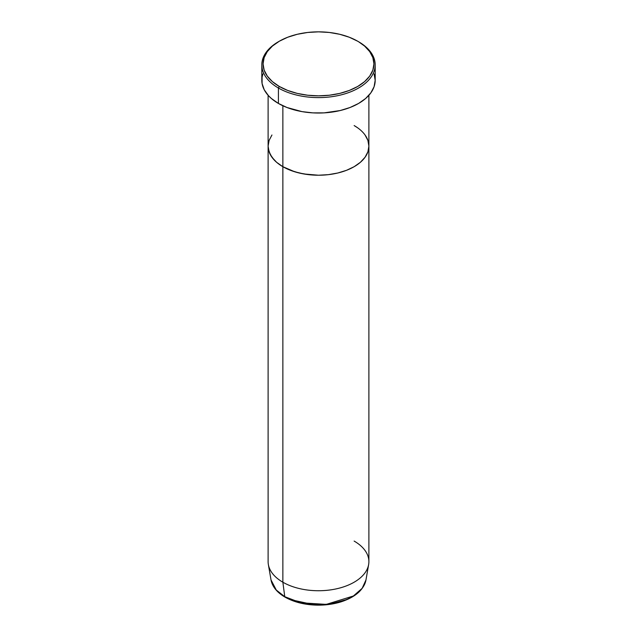 <?xml version="1.0" encoding="UTF-8"?>
<svg xmlns="http://www.w3.org/2000/svg" width="637" height="637" viewBox="0 0 637 637"><rect width="100%" height="100%" fill="white"/><g stroke="black" fill="none" stroke-linecap="round" stroke-linejoin="round"><path stroke-width="0.96" d="M279.309 41.222L278.417 41.739A56.685 32.726 0 0 0 278.417 88.017L279.309 86.473A55.427 32.001 180 0 1 279.309 41.222A55.427 32.001 180 0 1 357.691 41.222L349.291 37.241L339.712 34.287L329.313 32.463L318.5 31.85L307.687 32.463L297.288 34.287L287.709 37.241L279.309 41.222L272.413 46.071L267.293 51.605L264.14 57.609L263.073 63.851L264.14 70.094L267.293 76.098L272.413 81.624L279.309 86.473L287.709 90.454L297.288 93.416L307.687 95.231L318.5 95.845L329.313 95.231L339.712 93.416L349.291 90.454L357.691 86.473L364.587 81.624L369.707 76.098L372.86 70.094L373.927 63.851L372.86 57.609L369.707 51.605L364.587 46.071L358.583 41.739A56.685 32.726 0 0 0 358.129 41.477A56.685 32.726 180 0 1 358.583 41.739L357.691 41.222A55.427 32.001 180 0 1 357.691 86.473A55.427 32.001 180 0 1 279.309 86.473L278.417 88.017A56.685 32.726 0 0 0 358.583 88.017A56.685 32.726 0 0 0 358.583 41.739L358.583 41.739A56.685 32.726 180 0 1 375.185 64.878A56.685 32.726 180 0 1 340.19 95.112A56.685 32.726 180 0 1 278.417 88.017L278.417 103.449A56.685 32.726 0 0 0 340.19 110.543A56.685 32.726 0 0 0 375.185 80.302L374.094 86.688L370.869 92.827L365.63 98.488L358.583 103.449L349.992 107.518L340.19 110.543L324.058 112.876L312.942 112.876L302.042 111.626L287.008 107.518L278.417 103.449L278.417 88.017A56.685 32.726 180 0 1 261.815 64.878A56.685 32.726 180 0 1 278.871 41.477M282.868 105.758L282.868 166.703A50.387 29.087 0 0 0 337.785 173.009A50.387 29.087 0 0 0 368.887 146.128L367.915 151.805L365.049 157.259L360.391 162.292L354.132 166.703L346.496 170.318L337.785 173.009L328.334 174.657L318.5 175.223L303.873 173.965L294.748 171.783L282.868 166.703L276.609 162.292L274.061 159.839L270.287 154.576L268.36 148.978L268.113 146.128L269.085 140.451L271.951 134.996L269.085 140.451L268.113 146.128A50.387 29.087 0 0 0 282.868 166.703L282.868 105.758M354.132 125.561L357.453 127.679L354.132 125.561A50.387 29.087 180 0 1 368.887 146.128A50.387 29.087 180 0 1 337.785 173.009A50.387 29.087 180 0 1 282.868 166.703L282.868 582.218L284.763 596.694A1.258 0.725 120 0 0 285.018 597.132A1.258 0.725 -60 0 1 284.763 596.694A47.703 27.542 0 0 0 334.544 603.159A47.703 27.542 0 0 0 365.972 579.957L362.158 588.317L353.408 595.985L326.255 604.394L300.696 602.769L284.763 596.694L282.868 582.218A50.387 29.087 0 0 0 337.785 588.524A50.387 29.087 0 0 0 368.887 561.643L368.887 146.128L367.915 151.805L365.049 157.259L360.391 162.292L354.132 166.703L346.496 170.318L337.785 173.009L328.334 174.657L318.5 175.223L308.666 174.657L299.215 173.009L290.504 170.318L282.868 166.703L276.609 162.292L271.951 157.259L269.085 151.805L268.113 146.128L268.113 561.643A50.387 29.087 0 0 0 282.868 582.218L282.868 166.703A50.387 29.087 180 0 1 268.113 146.128L268.113 95.295M365.049 134.996L367.915 140.451L368.887 146.128L367.915 140.451L365.049 134.996M261.815 64.878L261.815 80.302A56.685 32.726 0 0 0 278.417 103.449L271.37 98.488L268.511 95.733L264.259 89.809L262.086 83.511L262.086 77.101L262.906 73.924M374.094 73.924L375.185 80.302L375.185 64.878M291.117 599.767L314.415 604.824L330.165 604.067L345.883 599.767M354.132 541.076A50.387 29.087 180 0 1 368.64 564.533A50.387 29.087 180 0 1 335.444 589.042A50.387 29.087 180 0 1 282.868 582.218A50.387 29.087 180 0 1 268.36 564.533L271.028 579.957A47.703 27.542 0 0 0 284.763 596.694L276.291 590.053L271.028 579.957C272.365 586.733 277.023 592.458 285.018 597.132C294.111 602.236 304.948 604.911 317.529 605.15C325.993 605.23 333.947 604.091 341.392 601.742C355.565 596.988 363.759 589.727 365.972 579.957L368.64 564.533M292.686 600.404L305.012 603.772L313.945 604.792L323.055 604.792M327.561 604.409L336.28 602.881L344.314 600.404M358.583 41.739L357.691 41.222M368.887 95.295L368.887 146.128"/></g></svg>
